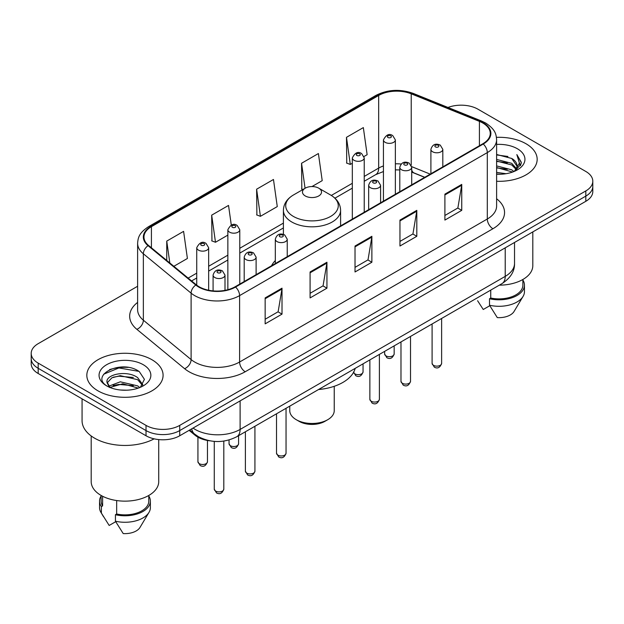 <?xml version="1.0" encoding="UTF-8"?>
<svg xmlns="http://www.w3.org/2000/svg" width="624" height="624" viewBox="0 0 624 624"><rect width="100%" height="100%" fill="white"/><g stroke="black" fill="none" stroke-linecap="round" stroke-linejoin="round"><path stroke-width="0.94" d="M275.317 260.559A42.097 24.305 0 0 0 271.549 265.746M424.663 177.341L412.417 172.388A31.777 18.346 0 0 0 411.7 172.115L414.071 172.949A14.297 6.692 -68 0 1 411.7 169.978M209.828 440.809A23.829 13.759 180 0 1 195.039 435.217L189.119 430.342M128.138 367.411A31.777 18.346 0 0 0 109.543 369.619M137.615 286.26L38.181 343.668A23.829 13.759 0 0 0 31.2 353.395L31.2 363.769A23.829 13.759 0 0 0 38.181 373.503L146.024 435.763A23.829 13.759 0 0 0 179.728 435.763L585.819 201.302A23.829 13.759 0 0 0 592.8 191.576L592.8 186.389A23.829 13.759 0 0 1 585.819 196.115A23.829 13.759 0 0 0 592.8 186.389L592.8 181.202A23.829 13.759 0 0 0 585.819 171.467L477.976 109.208A23.829 13.759 0 0 0 448.001 107.453M31.2 353.395A23.829 13.759 0 0 0 38.181 363.121L146.024 425.389A23.829 13.759 0 0 0 179.728 425.389L179.728 430.576L585.819 196.115L179.728 430.576A23.829 13.759 0 0 1 146.024 430.576A23.829 13.759 0 0 0 179.728 430.576L179.728 435.763M38.181 363.121L38.181 368.308L146.024 430.576L38.181 368.308A23.829 13.759 0 0 1 31.2 358.582A23.829 13.759 0 0 0 38.181 368.308L38.181 373.503M526.001 143.746A38.126 22.012 0 0 0 496.447 137.35A38.126 22.012 0 0 1 526.001 143.746A38.126 22.012 0 0 1 537.17 159.307A38.126 22.012 0 0 0 526.001 143.746M151.921 359.72A38.126 22.012 0 0 0 110.37 354.947A38.126 22.012 0 0 0 86.83 375.281A38.126 22.012 0 0 0 97.999 390.85A38.126 22.012 0 0 0 139.55 395.624A38.126 22.012 0 0 0 163.09 375.281A38.126 22.012 0 0 0 151.921 359.72A38.126 22.012 0 0 0 110.37 354.947A38.126 22.012 0 0 0 86.83 375.281A38.126 22.012 0 0 0 97.999 390.85A38.126 22.012 0 0 0 139.55 395.624A38.126 22.012 0 0 0 163.09 375.281A38.126 22.012 0 0 0 151.921 359.72M482.804 123.022A25.42 14.672 180 0 1 490.253 133.396A25.42 14.672 180 0 1 482.804 143.777L235.108 286.783A25.42 14.672 180 0 1 196.31 284.825L148.567 245.458A25.42 14.672 180 0 1 143.965 237.042A25.42 14.672 180 0 1 151.414 226.66L378.674 95.456A25.42 14.672 180 0 1 411.224 93.811L479.411 121.376A25.42 14.672 180 0 1 482.804 123.022M483.257 122.764A26.052 15.046 0 0 0 479.778 121.079L411.59 93.514A26.052 15.046 0 0 0 378.222 95.199L150.961 226.403A26.052 15.046 0 0 0 148.044 245.669L195.788 285.035A26.052 15.046 0 0 0 235.552 287.048L483.257 144.035A26.052 15.046 0 0 0 483.257 122.764M265.153 297.905L265.153 323.856L282.009 314.122L282.009 288.179L265.153 297.905M265.153 319.246L278.132 311.758L281.939 289.045A6.357 3.666 -120 0 0 282.009 288.179M278.023 311.821L282.009 314.122M310.089 271.97L310.089 297.913L326.937 288.179L326.937 262.236L310.089 271.97M310.089 293.303L323.068 285.815L326.875 263.102A6.357 3.666 -120 0 0 326.937 262.236M322.951 285.878L326.937 288.179M444.896 194.142L444.896 220.085L461.744 210.35L461.744 184.408L444.896 194.142M444.896 215.475L457.876 207.987L461.674 185.273A6.357 3.666 -120 0 0 461.744 184.408M457.759 208.049L461.744 210.35M399.961 220.085L399.961 246.028L416.809 236.293L416.809 210.35L399.961 220.085M399.961 241.418L412.94 233.93L416.738 211.216A6.357 3.666 -120 0 0 416.809 210.35M412.823 233.992L416.809 236.293M355.025 246.028L355.025 271.97L371.873 262.236L371.873 236.293L355.025 246.028M355.025 267.361L368.004 259.873L371.81 237.159A6.357 3.666 -120 0 0 371.873 236.293M367.887 259.935L371.873 262.236M496.61 181.28A38.126 22.012 0 0 0 537.17 159.307A38.126 22.012 0 0 1 496.61 181.28M179.728 425.389L585.819 190.928A23.829 13.759 0 0 0 592.8 181.202M173.846 266.3L187.403 258.476L183.596 231.364L166.748 241.098L166.748 260.45M311.961 186.56L322.21 180.648L318.404 153.535L301.556 163.27L301.821 189.056M364.026 156.499L367.138 154.705L363.34 127.592L346.484 137.327L346.757 163.114M231.293 225.077L228.532 205.421L211.684 215.155L211.957 240.942M256.62 189.212L260.419 216.317L277.274 206.591L273.468 179.478L256.62 189.212L256.893 214.999M260.419 216.317L256.62 214.89M302.983 189.485L301.556 188.955M301.556 163.27L305.066 188.284M346.484 137.327L350.29 164.432L352.326 163.254M350.29 164.432L346.484 163.012M211.684 215.155L215.491 242.26L227.854 235.115M215.491 242.26L211.684 240.833M166.748 241.098L169.822 262.985M496.61 172.403L506.072 173.706M496.61 174.026L500.861 174.229M496.61 165.914L511.735 169.814L513.934 171.545M496.61 167.536L512.608 172.045M496.61 159.432L511.735 163.332L516.376 168.496M496.61 161.054L511.735 164.954L515.962 169.268M516.633 169.174L516.836 169.939M516.259 169.845L516.43 170.251M514.028 171.506A17.956 10.366 0 0 0 517 165.797A17.956 10.366 0 0 0 511.735 158.465L516.984 166.187M516.461 169.369L521.126 163.894L521.297 162.287L516.844 154.573L519.441 163.199L514.316 171.389M499.301 285.168A33.758 19.492 0 0 0 532.802 265.676L532.802 231.917M496.61 174.197A25.904 14.953 0 0 0 517.358 169.884A25.904 14.953 0 0 0 517.358 148.738A25.904 14.953 0 0 0 496.61 144.425M511.735 158.465L496.61 154.487M477.594 300.729L483.249 309.496L489.801 305.713M490.745 290.105L490.745 298.03A23.829 13.759 0 0 0 522.873 285.137L522.873 279.482M490.745 298.03L489.512 298.74L489.512 305.23L497.289 317.6A15.889 9.173 0 0 0 514.059 311.477L523.068 296.408A25.42 14.672 0 0 0 524.456 291.619L524.456 285.137A25.42 14.672 0 0 0 522.873 280.028M489.512 305.23A25.42 14.672 0 0 0 523.068 296.408M489.512 298.74A25.42 14.672 0 0 0 524.456 285.137M516.844 154.573L521.29 162.599M496.61 154.931L507.92 156.468M519.347 163.745L520.455 165.656M496.61 161.413L507.382 162.802M496.61 167.903L507.382 169.283M519.457 163.09L520.634 165.266M289.762 406.146L289.762 410.631A22.238 12.839 0 0 0 296.275 419.71L299.083 421.333A18.268 10.546 0 0 0 324.917 421.333L327.725 419.71A22.238 12.839 0 0 0 334.238 410.631L334.238 386.295M299.083 421.333L296.275 419.71A22.238 12.839 0 0 0 327.725 419.71M305.261 195.952A9.532 5.507 0 0 0 318.739 195.952A9.532 5.507 0 0 0 318.739 188.167L330.572 195A26.27 15.163 0 0 0 330.572 195A26.27 15.163 0 0 1 330.572 216.45A26.27 15.163 0 0 1 293.428 216.45A26.27 15.163 0 0 1 293.42 195C286.954 198.845 283.616 203.947 283.405 210.311A28.595 16.513 0 0 0 291.782 221.988A28.595 16.513 0 0 0 322.943 225.568A28.595 16.513 0 0 0 340.595 210.311C340.384 203.947 337.046 198.845 330.58 195L318.739 188.167A9.532 5.507 0 0 0 305.261 188.167A9.532 5.507 0 0 0 305.261 195.952M318.552 389.524A43.688 25.225 0 0 0 355.196 368.363M82.064 398.837L82.064 420.685A42.892 24.765 0 0 0 94.63 438.196A42.892 24.765 0 0 0 154.144 438.836M91.198 435.965L91.198 481.65A33.758 19.492 0 0 0 101.088 495.433A33.758 19.492 0 0 0 137.881 499.66A33.758 19.492 0 0 0 158.722 481.65L158.722 439.585M120.619 390.023L126.672 390.203M108.748 386.225L120.315 381.81L137.654 385.874L139.76 387.559M109.598 387.512L122.795 383.776L137.654 387.933M107 381.872L109.972 387.481M107.032 382.372C105.191 374.408 127.046 369.712 137.654 377.629L142.818 384.758M107.11 382.91L111.907 377.809L120.276 375.656L137.654 379.688L142.412 385.297M140.369 387.301L144.425 379.337L139.292 371.6C121.126 358.543 88.826 375.749 107.476 386.303L107.57 386.365M143.27 364.712A25.904 14.953 0 0 0 106.642 364.712A25.904 14.953 0 0 0 106.642 385.858A25.904 14.953 0 0 0 143.27 385.858A25.904 14.953 0 0 0 143.27 364.712M101.127 495.456L101.127 501.111A23.829 13.759 0 0 0 102.617 505.9L102.617 496.267M101.127 496.002A25.42 14.672 0 0 0 99.544 501.111L99.544 507.593A25.42 14.672 0 0 0 100.932 512.382A25.42 14.672 0 0 0 101.392 513.092L109.169 525.463L115.721 521.687M101.392 513.092L101.392 506.61L102.617 505.9M99.544 501.111A25.42 14.672 0 0 0 101.392 506.61M109.551 387.488L107.094 382.777M116.665 500.542L116.665 514.004A23.829 13.759 0 0 0 148.793 501.111L148.793 495.456M116.665 514.004L115.432 514.714L115.432 521.204L123.209 533.575A15.889 9.173 0 0 0 139.979 527.452L148.988 512.382A25.42 14.672 0 0 0 150.376 507.593L150.376 501.111A25.42 14.672 0 0 0 148.793 496.002M115.432 521.204A25.42 14.672 0 0 0 148.988 512.382M115.432 514.714A25.42 14.672 0 0 0 150.376 501.111M103.693 374.197L118.895 367.957L138.941 371.366M113.194 377.231L118.895 376.194L133.341 377.458M113.123 385.484L118.895 384.431L133.318 385.687M108.646 386.1L109.083 385.889M195.039 434.405L195.039 435.217M193.034 428.08A31.777 18.346 0 0 0 195.172 429.437A31.777 18.346 0 0 0 240.107 429.437L505.222 276.377A31.777 18.346 0 0 0 514.527 263.406C514.761 271.292 510.557 278.039 501.93 283.647L236.816 436.714A15.889 9.173 60 0 0 240.107 429.437L240.107 400.904M505.222 247.837L505.222 276.377A15.889 9.173 60 0 1 501.93 283.647M191.747 428.821A15.889 10.624 129.5 0 0 194.516 433.984L189.688 430.006M585.819 201.302L585.819 190.928M146.024 435.763L146.024 425.389M496.61 198.767A39.718 22.932 180 0 1 492.921 228.743L245.216 371.748A7.94 4.586 60 0 1 239.6 362.021L487.305 219.008A31.777 18.346 0 0 0 496.61 206.037L496.61 139.628A31.777 18.346 180 0 1 487.305 152.599A7.94 4.586 -120 0 0 483.257 144.035M245.216 371.748A39.718 22.932 180 0 1 189.049 371.748A39.718 22.932 180 0 1 184.595 368.69L136.851 329.324A39.718 22.932 180 0 1 137.615 302.406M194.665 362.021A31.777 18.346 0 0 0 239.6 362.021L239.6 295.604A31.777 18.346 180 0 1 191.108 293.155L143.356 253.789A31.777 18.346 180 0 1 137.615 243.266L137.615 309.683A31.777 18.346 0 0 0 143.356 320.206L191.108 359.572A31.777 18.346 0 0 0 194.665 362.021M496.61 139.628C496.096 134.168 495.589 129.62 485.659 123.014L481.478 120.994A7.94 3.721 112 0 0 479.778 121.079M481.478 120.994L413.291 93.428C400.132 88.772 387.644 89.443 375.827 95.449A7.94 4.586 60 0 1 378.222 95.199M150.961 226.403A7.94 4.586 -120 0 0 148.567 226.66C138.934 232.978 138.052 237.736 137.615 243.266M148.044 245.669A7.94 5.312 129.5 0 0 143.356 253.789L143.356 320.206A7.94 5.312 -50.5 0 1 136.851 329.324M413.291 93.428A7.94 3.721 112 0 0 411.59 93.514M195.788 285.035A7.94 5.312 129.5 0 0 191.108 293.155L191.108 359.572A7.94 5.312 -50.5 0 1 184.595 368.69M235.552 287.048A7.94 4.586 60 0 1 239.6 295.604L487.305 152.599L487.305 219.008A7.94 4.586 60 0 0 492.921 228.743M151.414 226.66L151.414 247.806M479.411 121.376L479.411 145.735M411.224 93.811L411.224 165.266M430.225 174.135L411.653 166.624M401.131 164.026A25.42 14.672 0 0 0 395.359 163.816M383.44 165.937A25.42 14.672 0 0 0 378.674 168.098L364.237 176.428M378.674 95.456L378.674 168.098A14.297 8.252 60 0 1 375.71 174.642L364.237 181.264M352.326 183.308L331.313 195.445M283.405 223.103L239.772 248.29M227.854 255.169L208.658 266.261M196.739 273.133L188.152 278.093M355.025 246.847L371.81 237.159M399.961 220.904L416.738 211.216M444.896 194.961L461.674 185.273M310.089 272.789L326.875 263.102M265.153 298.732L281.939 289.045M441.628 363.386C440.06 367.669 437.619 368.924 434.312 367.146L432.097 363.386A4.766 2.753 0 0 0 433.493 365.329A4.766 2.753 0 0 0 438.688 365.929A4.766 2.753 0 0 0 441.628 363.386L441.628 318.466M432.65 151.788A5.959 3.44 180 0 1 430.903 149.354C432.424 144.464 435.544 143.052 440.255 145.103L442.822 149.354A5.959 3.44 180 0 1 439.14 152.529A5.959 3.44 180 0 1 432.65 151.788M438.266 145.298A1.989 1.147 0 0 0 435.458 145.298A1.989 1.147 0 0 0 435.458 146.921A1.989 1.147 0 0 0 438.266 146.921A1.989 1.147 0 0 0 438.266 145.298M410.514 381.35C408.938 385.64 406.505 386.888 403.198 385.117L400.982 381.35A4.766 2.753 0 0 0 402.379 383.292A4.766 2.753 0 0 0 407.566 383.893A4.766 2.753 0 0 0 410.514 381.35L410.514 336.43M401.528 169.751A5.959 3.44 180 0 1 399.789 167.318C401.31 162.435 404.422 161.015 409.133 163.067L411.7 167.318A5.959 3.44 180 0 1 408.026 170.5A5.959 3.44 180 0 1 401.528 169.751M407.152 163.262A1.989 1.147 0 0 0 404.344 163.262A1.989 1.147 0 0 0 404.344 164.884A1.989 1.147 0 0 0 407.152 164.884A1.989 1.147 0 0 0 407.152 163.262M379.392 399.313C377.824 403.603 375.383 404.859 372.083 403.081L369.86 399.313A4.766 2.753 0 0 0 371.257 401.263A4.766 2.753 0 0 0 376.451 401.856A4.766 2.753 0 0 0 379.392 399.313L379.392 354.393M370.414 187.715A5.959 3.44 180 0 1 368.667 185.281C370.196 180.398 373.308 178.979 378.019 181.038L380.585 185.281A5.959 3.44 180 0 1 376.904 188.464A5.959 3.44 180 0 1 370.414 187.715M376.03 181.233A1.989 1.147 0 0 0 373.222 181.233A1.989 1.147 0 0 0 373.222 182.855A1.989 1.147 0 0 0 376.03 182.855A1.989 1.147 0 0 0 376.03 181.233M286.042 453.211C284.474 457.501 282.032 458.749 278.725 456.979L276.51 453.211A4.766 2.753 0 0 0 277.906 455.153A4.766 2.753 0 0 0 283.101 455.754A4.766 2.753 0 0 0 286.042 453.211L286.042 408.291M277.064 241.613A5.959 3.44 180 0 1 275.317 239.179C276.838 234.296 279.958 232.877 284.669 234.928L287.235 239.179A5.959 3.44 180 0 1 283.553 242.362A5.959 3.44 180 0 1 277.064 241.613M282.68 235.123A1.989 1.147 0 0 0 279.872 235.123A1.989 1.147 0 0 0 279.872 236.746A1.989 1.147 0 0 0 282.68 236.746A1.989 1.147 0 0 0 282.68 235.123M254.927 471.175C253.352 475.465 250.918 476.72 247.611 474.942L245.396 471.175A4.766 2.753 0 0 0 246.792 473.125A4.766 2.753 0 0 0 251.979 473.717A4.766 2.753 0 0 0 254.927 471.175L254.927 426.254M245.95 259.576A5.959 3.44 180 0 1 244.202 257.143C245.723 252.26 248.843 250.84 253.547 252.899L256.113 257.143A5.959 3.44 180 0 1 252.439 260.325A5.959 3.44 180 0 1 245.95 259.576M251.566 253.094A1.989 1.147 0 0 0 248.758 253.094A1.989 1.147 0 0 0 248.758 254.717A1.989 1.147 0 0 0 251.566 254.717A1.989 1.147 0 0 0 251.566 253.094M223.805 489.146C222.238 493.428 219.804 494.684 216.497 492.905L214.274 489.146A4.766 2.753 0 0 0 215.67 491.088A4.766 2.753 0 0 0 220.865 491.681A4.766 2.753 0 0 0 223.805 489.146L223.805 441.082M214.828 277.54A5.959 3.44 180 0 1 213.08 275.114C214.609 270.223 217.721 268.804 222.433 270.863L224.999 275.114A5.959 3.44 180 0 1 221.325 278.288A5.959 3.44 180 0 1 214.828 277.54M220.444 271.058A1.989 1.147 0 0 0 217.636 271.058A1.989 1.147 0 0 0 217.636 272.68A1.989 1.147 0 0 0 220.444 272.68A1.989 1.147 0 0 0 220.444 271.058M386.03 355.891A4.766 2.753 0 0 0 391.225 356.491A4.766 2.753 0 0 0 394.165 353.948C392.597 358.238 390.156 359.486 386.849 357.708L384.634 353.948A4.766 2.753 0 0 0 386.03 355.891M395.359 194.267L395.359 139.916A5.959 3.44 180 0 1 391.677 143.091A5.959 3.44 180 0 1 385.187 142.35A5.959 3.44 180 0 1 383.44 139.916L383.44 201.146M387.995 137.483A1.989 1.147 0 0 0 390.803 137.483A1.989 1.147 0 0 0 390.803 135.86A1.989 1.147 0 0 0 387.995 135.86A1.989 1.147 0 0 0 387.995 137.483M353.574 372.341A4.766 2.753 0 0 0 354.916 373.862A4.766 2.753 0 0 0 360.11 374.455A4.766 2.753 0 0 0 363.051 371.912C361.475 376.202 359.042 377.458 355.735 375.679L353.519 371.912M364.237 212.23L364.237 157.88A5.959 3.44 180 0 1 360.563 161.062A5.959 3.44 180 0 1 354.073 160.313A5.959 3.44 180 0 1 352.326 157.88L352.326 219.11M356.881 155.454A1.989 1.147 0 0 0 359.689 155.454A1.989 1.147 0 0 0 359.689 153.832A1.989 1.147 0 0 0 356.881 153.832A1.989 1.147 0 0 0 356.881 155.454M230.443 445.723A4.766 2.753 0 0 0 235.638 446.316A4.766 2.753 0 0 0 238.579 443.773C237.011 448.063 234.569 449.319 231.27 447.541L229.047 443.773A4.766 2.753 0 0 0 230.443 445.723M239.772 284.092L239.772 229.741A5.959 3.44 180 0 1 236.09 232.924A5.959 3.44 180 0 1 229.601 232.175A5.959 3.44 180 0 1 227.854 229.741L227.854 289.715M232.409 227.315A1.989 1.147 0 0 0 235.217 227.315A1.989 1.147 0 0 0 235.217 225.693A1.989 1.147 0 0 0 232.409 225.693A1.989 1.147 0 0 0 232.409 227.315M199.329 463.687A4.766 2.753 0 0 0 204.524 464.279A4.766 2.753 0 0 0 207.464 461.737C205.897 466.027 203.455 467.282 200.148 465.504L197.933 461.737A4.766 2.753 0 0 0 199.329 463.687M208.658 290.246L208.658 247.712A5.959 3.44 180 0 1 204.976 250.887A5.959 3.44 180 0 1 198.487 250.138A5.959 3.44 180 0 1 196.739 247.712L196.739 285.168M201.295 245.279A1.989 1.147 0 0 0 204.103 245.279A1.989 1.147 0 0 0 204.103 243.656A1.989 1.147 0 0 0 201.295 243.656A1.989 1.147 0 0 0 201.295 245.279M236.816 436.714C224.032 443.134 211.247 443.134 198.463 436.714L194.516 433.984M514.527 263.406L514.527 242.471M375.827 95.449L148.567 226.66M399.789 169.931L395.359 169.861M383.44 171.538L375.71 174.642M352.326 188.144L334.932 198.19M283.405 227.939L239.772 253.126M227.854 260.005L208.658 271.089M196.739 277.969L191.599 280.94M424.78 177.278L414.071 172.949M340.595 225.88L340.595 210.311M283.405 234.382L283.405 210.311M305.261 188.167L293.42 195M103.514 516.695L100.932 512.382M432.097 363.386L432.097 323.965M430.903 173.745L430.903 149.354M442.822 166.865L442.822 149.354M400.982 381.35L400.982 341.936M399.789 191.708L399.789 167.318M411.7 184.829L411.7 167.318M369.86 399.313L369.86 359.9M368.667 209.672L368.667 185.281M380.585 202.792L380.585 185.281M276.51 453.211L276.51 413.798M275.317 263.57L275.317 239.179M287.235 256.69L287.235 239.179M245.396 471.175L245.396 431.761M244.202 281.533L244.202 257.143M256.113 274.654L256.113 257.143M214.274 489.146L214.274 441.394M213.08 290.893L213.08 275.114M224.999 290.363L224.999 275.114M394.165 353.948L394.165 345.868M395.359 139.916L392.792 135.665C389.337 133.169 386.217 134.589 383.44 139.916M384.634 353.948L384.634 351.367M363.051 371.912L363.051 363.831M364.237 157.88L361.67 153.629C358.215 151.141 355.103 152.552 352.326 157.88M238.579 443.773L238.579 435.692M239.772 229.741L237.206 225.49C233.75 223.002 230.63 224.414 227.854 229.741M229.047 443.773L229.047 439.967M207.464 461.737L207.464 440.458M208.658 247.712L206.084 243.461C202.628 240.965 199.516 242.377 196.739 247.712M197.933 461.737L197.933 437.182"/></g></svg>
